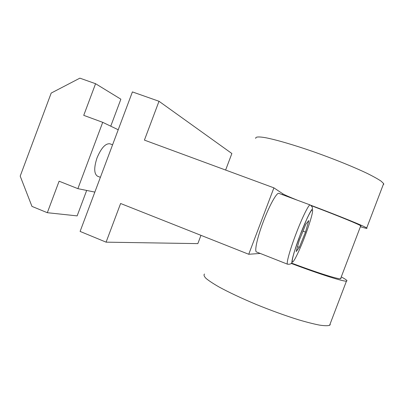 <?xml version="1.0" encoding="UTF-8"?>
<svg xmlns="http://www.w3.org/2000/svg" width="404" height="404" viewBox="0 0 404 404"><rect width="100%" height="100%" fill="white"/><g stroke="black" fill="none" stroke-linecap="round" stroke-linejoin="round"><path stroke-width="0.61" d="M112.58 144.809L109.923 143.809C105.56 143.248 101.273 147.904 97.061 157.787C93.819 167.695 93.97 173.836 97.521 176.205L100.389 177.321M383.76 184.391L383.638 183.593L381.149 181.179C378.003 179.053 373.346 176.457 367.17 173.392C353.697 166.953 333.81 158.908 313.868 151.864C294.021 144.96 276.356 139.819 265.822 137.754C258.57 136.481 255.237 136.774 255.747 138.431M310.848 205.277C340.875 216.605 364.696 226.351 366.716 227.982L367.014 228.311C366.832 228.558 364.625 228.028 360.393 226.72M287.577 264.216L256.525 251.97C254.232 251.546 257.282 237.416 263.332 221.594C269.428 205.353 276.871 192.112 278.896 193.375L310.191 204.954C308.919 203.964 302.126 217.635 295.93 234.057C289.814 250.061 286.012 264.075 287.572 264.211L287.572 264.211C290.713 264.438 292.173 263.474 291.94 261.332C292.244 259.696 292.198 259.09 294.137 252.354L299.94 235.517L307.207 218.12C310.424 211.479 310.646 211.484 311.545 209.989C313.125 208.545 312.676 206.868 310.191 204.954M204.485 274.018C203.555 274.917 204.081 276.392 206.07 278.442C208.934 280.81 213.262 283.659 219.049 286.986C228.962 292.385 241.279 298.172 255.995 304.358C270.993 310.469 285.168 315.61 298.516 319.781C306.722 322.2 313.706 323.973 319.458 325.099C324.367 325.831 327.745 325.907 329.593 325.326L330.285 324.624M341.572 277.099C345.299 279.068 347.097 280.336 346.96 280.896L346.445 281.128C343.597 281.734 320.311 274.397 291.223 263.428M311.393 205.702L314.509 206.893C339.764 216.483 358.909 224.366 360.742 225.806L361.014 226.083L360.61 226.154M291.476 263.075L292.956 263.625C318.221 273.074 337.986 279.255 340.562 278.75L341.011 278.563L340.825 278.058M200.965 235.34L197.839 243.617L106.09 242.158L80.103 231.421L132.411 91.91L159.004 101.273L231.871 153.515L225.624 170.049M106.09 242.158L120.609 203.5L248.738 254.268L273.902 187.85L144.42 140.107L159.004 101.273M273.902 187.85L282.83 193.819C284.421 194.814 289.284 196.95 297.425 200.233M248.738 254.268L260.257 253.444M118.221 129.76L102.717 122.331L77.876 188.653L94.844 192.102M86.673 190.446L77.139 215.887L47.319 212.701L59.1 181.204L77.876 188.653M102.717 122.331L83.734 115.347L95.571 83.709L120.872 99.192L110.757 126.184M95.571 83.709L79.876 78.154L51.187 93.077L20.2 176.119L31.961 206.388L47.319 212.701M305.505 232.108L299.334 247.309L296.177 251.571L299.384 240.021L305.823 224.2L308.782 220.564L305.505 232.108L302.995 231.154M297.551 246.617L299.334 247.309M304.874 236.38C302.081 243.93 294.996 260.762 292.587 262.11C290.703 261.979 296.677 243.87 299.955 235.522C303.03 227.139 310.716 209.292 312.464 209.797C313.615 211.772 307.808 228.861 304.874 236.38M282.492 194.703L282.83 193.819M383.638 183.593L366.716 227.982M346.445 281.128L329.593 325.326M360.742 225.806L340.562 278.75"/></g></svg>

